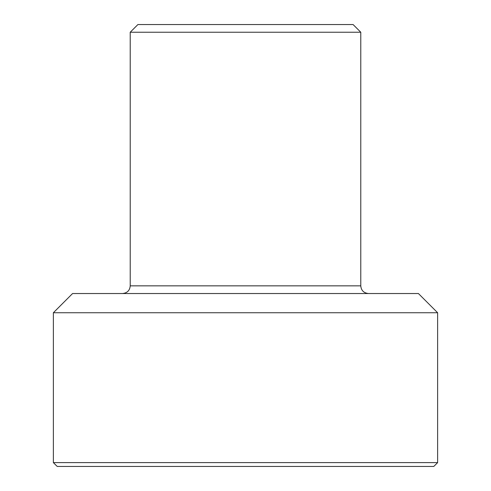 <?xml version="1.0" encoding="UTF-8"?>
<svg xmlns="http://www.w3.org/2000/svg" width="491" height="491" viewBox="0 0 491 491"><rect width="100%" height="100%" fill="white"/><g stroke="black" fill="none" stroke-linecap="round" stroke-linejoin="round"><path stroke-width="0.74" d="M130.219 32.234L360.781 32.234L353.09 24.55L137.91 24.55L130.219 32.234L130.219 285.848C129.808 290.469 127.249 293.035 122.535 293.532M418.418 293.532L72.582 293.532L53.372 312.749L437.628 312.749L418.418 293.532M53.372 462.608L57.214 466.45L433.786 466.45L437.628 462.608L53.372 462.608L53.372 312.749M360.781 32.234L360.781 285.848L130.219 285.848M360.781 285.848C361.192 290.469 363.751 293.035 368.465 293.532M437.628 312.749L437.628 462.608"/></g></svg>
